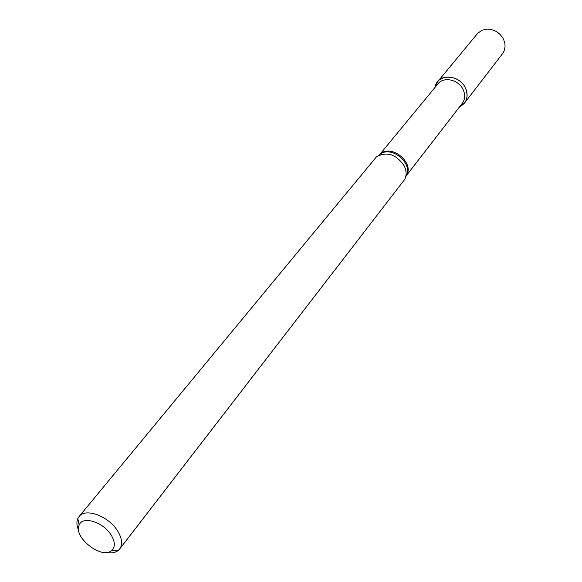 <?xml version="1.0" encoding="UTF-8"?>
<svg xmlns="http://www.w3.org/2000/svg" width="582" height="582" viewBox="0 0 582 582"><rect width="100%" height="100%" fill="white"/><g stroke="black" fill="none" stroke-linecap="round" stroke-linejoin="round"><path stroke-width="0.87" d="M78.679 530.631C76.686 525.968 76.388 521.959 77.792 518.613L79.057 516.554C85.416 507.569 108.696 516.161 117.644 531.01C122.14 538.437 122.824 544.439 119.681 549.001L117.957 550.688C114.996 552.798 111.024 553.395 106.04 552.478M119.681 549.001L404.694 179.452C406.709 175.328 406.556 170.802 404.228 165.877C396.116 154.165 386.855 151.167 376.43 156.878L79.057 516.554M111.118 534.96C115.294 541.988 115.396 547.24 111.438 550.717C101.304 559.542 72.837 536.808 79.203 524.971C82.542 515.587 103.305 521.967 111.118 534.96M406.018 176.062L462.29 103.32C465.105 99.384 465.411 94.873 463.214 89.795C458.878 79.669 443.688 76.169 437.948 83.873L379.449 154.841M437.708 81.647L435.06 87.373C436.806 73.499 459.569 73.929 465.535 88.18C468.757 96.736 466.749 102.978 459.518 106.906L464.516 103.058L502.906 53.231L504.281 50.554L505.06 46.793L504.9 43.621L503.663 39.569C499.982 32.621 494.344 29.136 486.741 29.122L482.143 30.184L477.807 33.189L437.708 81.647C444.037 73.172 460.769 77.028 465.535 88.18C467.943 93.767 467.608 98.722 464.516 103.058M496.679 31.712L500.178 34.505M405.661 176.95L405.989 176.106C413.787 163.149 390.318 144.409 379.413 154.877L378.656 155.379M406.112 175.873C415.584 162.887 390.18 142.597 379.609 154.71M111.438 550.717L117.957 550.688M79.203 524.971L77.792 518.613"/></g></svg>
